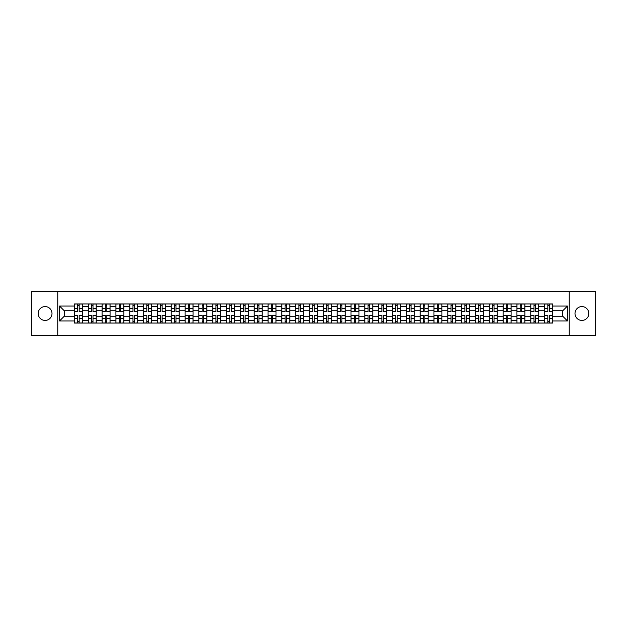 <?xml version="1.0" encoding="UTF-8"?>
<svg xmlns="http://www.w3.org/2000/svg" width="627" height="627" viewBox="0 0 627 627"><rect width="100%" height="100%" fill="white"/><g stroke="black" fill="none" stroke-linecap="round" stroke-linejoin="round"><path stroke-width="0.94" d="M581.911 306.587A6.913 6.913 0 0 0 574.998 313.5A6.913 6.913 0 0 0 581.911 320.413A6.913 6.913 0 0 0 588.824 313.5A6.913 6.913 0 0 0 581.911 306.587M45.089 306.587A6.913 6.913 0 0 0 38.176 313.5A6.913 6.913 0 0 0 45.089 320.413A6.913 6.913 0 0 0 52.002 313.5A6.913 6.913 0 0 0 45.089 306.587M569.238 335.664L595.65 335.664L595.65 291.336L31.35 291.336L31.35 335.664L569.238 335.664L569.238 291.336M88.258 323.03L88.258 306.674L82.411 306.674L82.411 323.03M82.411 306.674L82.411 303.97M88.258 306.674L88.258 303.97M96.237 303.97L96.237 323.03M102.083 323.03L102.083 303.97M110.062 303.97L110.062 323.03M115.917 323.03L115.917 303.97M123.895 303.97L123.895 323.03M129.742 323.03L129.742 303.97M137.721 303.97L137.721 323.03M143.575 323.03L143.575 303.97M151.546 303.97L151.546 323.03M157.401 323.03L157.401 303.97M165.379 303.97L165.379 323.03M171.226 323.03L171.226 303.97M179.204 303.97L179.204 323.03M185.059 323.03L185.059 303.97M193.038 303.97L193.038 323.03M198.884 323.03L198.884 303.97M206.863 303.97L206.863 323.03M212.71 323.03L212.71 303.97M220.688 303.97L220.688 323.03M226.543 323.03L226.543 303.97M234.522 303.97L234.522 323.03M240.368 323.03L240.368 303.97M248.347 303.97L248.347 323.03M254.201 323.03L254.201 303.97M262.172 303.97L262.172 323.03M268.027 323.03L268.027 303.97M276.005 303.97L276.005 323.03M281.852 323.03L281.852 303.97M289.831 303.97L289.831 323.03M295.685 323.03L295.685 303.97M303.664 303.97L303.664 323.03M309.511 323.03L309.511 303.97M317.489 303.97L317.489 323.03M323.336 323.03L323.336 303.97M331.315 303.97L331.315 323.03M337.169 323.03L337.169 303.97M345.148 303.97L345.148 323.03M350.995 323.03L350.995 303.97M358.973 303.97L358.973 323.03M364.828 323.03L364.828 303.97M372.799 303.97L372.799 323.03M378.653 323.03L378.653 303.97M386.632 303.97L386.632 323.03M392.478 323.03L392.478 303.97M400.457 303.97L400.457 323.03M406.312 323.03L406.312 303.97M414.29 303.97L414.29 323.03M420.137 323.03L420.137 303.97M428.116 303.97L428.116 323.03M433.962 323.03L433.962 303.97M441.941 303.97L441.941 323.03M447.796 323.03L447.796 303.97M455.774 303.97L455.774 323.03M461.621 323.03L461.621 303.97M469.599 303.97L469.599 323.03M475.454 323.03L475.454 303.97M483.425 303.97L483.425 323.03M489.279 323.03L489.279 303.97M497.258 303.97L497.258 323.03M503.105 323.03L503.105 303.97M511.083 303.97L511.083 323.03M516.938 323.03L516.938 303.97M524.917 303.97L524.917 323.03M530.763 323.03L530.763 303.97M538.742 303.97L538.742 323.03M544.589 323.03L544.589 303.97M544.589 316.251L538.742 316.251M530.763 316.251L524.917 316.251M516.938 316.251L511.083 316.251M503.105 316.251L497.258 316.251M489.279 316.251L483.425 316.251M475.454 316.251L469.599 316.251M461.621 316.251L455.774 316.251M447.796 316.251L441.941 316.251M433.962 316.251L428.116 316.251M420.137 316.251L414.29 316.251M406.312 316.251L400.457 316.251M392.478 316.251L386.632 316.251M378.653 316.251L372.799 316.251M364.828 316.251L358.973 316.251M350.995 316.251L345.148 316.251M337.169 316.251L331.315 316.251M323.336 316.251L317.489 316.251M309.511 316.251L303.664 316.251M295.685 316.251L289.831 316.251M281.852 316.251L276.005 316.251M268.027 316.251L262.172 316.251M254.201 316.251L248.347 316.251M240.368 316.251L234.522 316.251M226.543 316.251L220.688 316.251M212.71 316.251L206.863 316.251M198.884 316.251L193.038 316.251M185.059 316.251L179.204 316.251M171.226 316.251L165.379 316.251M157.401 316.251L151.546 316.251M143.575 316.251L137.721 316.251M129.742 316.251L123.895 316.251M115.917 316.251L110.062 316.251M102.083 316.251L96.237 316.251M88.258 316.251L82.411 316.251M544.589 310.749L538.742 310.749M530.763 310.749L524.917 310.749M516.938 310.749L511.083 310.749M503.105 310.749L497.258 310.749M489.279 310.749L483.425 310.749M475.454 310.749L469.599 310.749M461.621 310.749L455.774 310.749M447.796 310.749L441.941 310.749M433.962 310.749L428.116 310.749M420.137 310.749L414.29 310.749M406.312 310.749L400.457 310.749M392.478 310.749L386.632 310.749M378.653 310.749L372.799 310.749M364.828 310.749L358.973 310.749M350.995 310.749L345.148 310.749M337.169 310.749L331.315 310.749M323.336 310.749L317.489 310.749M309.511 310.749L303.664 310.749M295.685 310.749L289.831 310.749M281.852 310.749L276.005 310.749M268.027 310.749L262.172 310.749M254.201 310.749L248.347 310.749M240.368 310.749L234.522 310.749M226.543 310.749L220.688 310.749M212.71 310.749L206.863 310.749M198.884 310.749L193.038 310.749M185.059 310.749L179.204 310.749M171.226 310.749L165.379 310.749M157.401 310.749L151.546 310.749M143.575 310.749L137.721 310.749M129.742 310.749L123.895 310.749M115.917 310.749L110.062 310.749M102.083 310.749L96.237 310.749M88.258 310.749L82.411 310.749M64.236 316.251L74.433 316.251L74.433 310.749L64.236 310.749L64.236 316.251L59.541 320.946L59.541 306.054L74.433 306.054L74.433 310.749M552.567 310.749L552.567 316.251L562.764 316.251L562.764 310.749L552.567 310.749L552.567 303.97L74.433 303.97L74.433 306.054M552.567 306.054L567.459 306.054L567.459 320.946L552.567 320.946L552.567 316.251M74.433 316.251L74.433 323.03L552.567 323.03L552.567 320.946M74.433 320.946L59.541 320.946M57.762 335.664L57.762 291.336M79.174 321.698L77.67 321.698M77.67 305.302L79.174 305.302M93 321.698L91.495 321.698M91.495 305.302L93 305.302M106.833 321.698L105.32 321.698M105.32 305.302L106.833 305.302M120.658 321.698L119.154 321.698M119.154 305.302L120.658 305.302M134.484 321.698L132.979 321.698M132.979 305.302L134.484 305.302M148.317 321.698L146.804 321.698M146.804 305.302L148.317 305.302M162.142 321.698L160.637 321.698M160.637 305.302L162.142 305.302M175.968 321.698L174.463 321.698M174.463 305.302L175.968 305.302M189.801 321.698L188.296 321.698M188.296 305.302L189.801 305.302M203.626 321.698L202.121 321.698M202.121 305.302L203.626 305.302M217.459 321.698L215.947 321.698M215.947 305.302L217.459 305.302M231.285 321.698L229.78 321.698M229.78 305.302L231.285 305.302M245.11 321.698L243.605 321.698M243.605 305.302L245.11 305.302M258.943 321.698L257.431 321.698M257.431 305.302L258.943 305.302M272.769 321.698L271.264 321.698M271.264 305.302L272.769 305.302M286.594 321.698L285.089 321.698M285.089 305.302L286.594 305.302M300.427 321.698L298.914 321.698M298.914 305.302L300.427 305.302M314.252 321.698L312.748 321.698M312.748 305.302L314.252 305.302M328.086 321.698L326.573 321.698M326.573 305.302L328.086 305.302M341.911 321.698L340.406 321.698M340.406 305.302L341.911 305.302M355.736 321.698L354.231 321.698M354.231 305.302L355.736 305.302M369.569 321.698L368.057 321.698M368.057 305.302L369.569 305.302M383.395 321.698L381.89 321.698M381.89 305.302L383.395 305.302M397.22 321.698L395.715 321.698M395.715 305.302L397.22 305.302M411.053 321.698L409.541 321.698M409.541 305.302L411.053 305.302M424.879 321.698L423.374 321.698M423.374 305.302L424.879 305.302M438.704 321.698L437.199 321.698M437.199 305.302L438.704 305.302M452.537 321.698L451.032 321.698M451.032 305.302L452.537 305.302M466.363 321.698L464.858 321.698M464.858 305.302L466.363 305.302M480.196 321.698L478.683 321.698M478.683 305.302L480.196 305.302M494.021 321.698L492.516 321.698M492.516 305.302L494.021 305.302M507.846 321.698L506.342 321.698M506.342 305.302L507.846 305.302M521.68 321.698L520.167 321.698M520.167 305.302L521.68 305.302M535.505 321.698L534 321.698M534 305.302L535.505 305.302M549.33 321.698L547.826 321.698M547.826 305.302L549.33 305.302M59.541 306.054L64.236 310.749M562.764 316.251L567.459 320.946M562.764 310.749L567.459 306.054M79.174 311.595L79.174 304.056L82.364 304.056L82.364 311.595L79.174 311.595M77.67 305.216L79.174 305.216M76.337 304.056L74.472 304.056L74.472 311.595L77.67 311.595L77.67 304.056L80.499 304.056M77.67 315.405L77.67 322.944L74.472 322.944L74.472 315.405L77.67 315.405M79.174 321.784L77.67 321.784M80.499 322.944L82.364 322.944L82.364 315.405L79.174 315.405L79.174 322.944L76.337 322.944M93 311.595L93 304.056L96.19 304.056L96.19 311.595L93 311.595M91.495 305.216L93 305.216M90.163 304.056L88.305 304.056L88.305 311.595L91.495 311.595L91.495 304.056L94.332 304.056M106.833 311.595L106.833 304.056L110.023 304.056L110.023 311.595L106.833 311.595M105.32 305.216L106.833 305.216M103.996 304.056L102.13 304.056L102.13 311.595L105.32 311.595L105.32 304.056L108.157 304.056M91.495 315.405L91.495 322.944L88.305 322.944L88.305 315.405L91.495 315.405M93 321.784L91.495 321.784M94.332 322.944L96.19 322.944L96.19 315.405L93 315.405L93 322.944L90.163 322.944M105.32 315.405L105.32 322.944L102.13 322.944L102.13 315.405L105.32 315.405M106.833 321.784L105.32 321.784M108.157 322.944L110.023 322.944L110.023 315.405L106.833 315.405L106.833 322.944L103.996 322.944M120.658 311.595L120.658 304.056L123.848 304.056L123.848 311.595L120.658 311.595M119.154 305.216L120.658 305.216M117.821 304.056L115.956 304.056L115.956 311.595L119.154 311.595L119.154 304.056L121.991 304.056M134.484 311.595L134.484 304.056L137.674 304.056L137.674 311.595L134.484 311.595M132.979 305.216L134.484 305.216M131.646 304.056L129.789 304.056L129.789 311.595L132.979 311.595L132.979 304.056L135.816 304.056M148.317 311.595L148.317 304.056L151.507 304.056L151.507 311.595L148.317 311.595M146.804 305.216L148.317 305.216M145.48 304.056L143.614 304.056L143.614 311.595L146.804 311.595L146.804 304.056L149.641 304.056M119.154 315.405L119.154 322.944L115.956 322.944L115.956 315.405L119.154 315.405M120.658 321.784L119.154 321.784M121.991 322.944L123.848 322.944L123.848 315.405L120.658 315.405L120.658 322.944L117.821 322.944M132.979 315.405L132.979 322.944L129.789 322.944L129.789 315.405L132.979 315.405M134.484 321.784L132.979 321.784M135.816 322.944L137.674 322.944L137.674 315.405L134.484 315.405L134.484 322.944L131.646 322.944M146.804 315.405L146.804 322.944L143.614 322.944L143.614 315.405L146.804 315.405M148.317 321.784L146.804 321.784M149.641 322.944L151.507 322.944L151.507 315.405L148.317 315.405L148.317 322.944L145.48 322.944M162.142 311.595L162.142 304.056L165.332 304.056L165.332 311.595L162.142 311.595M160.637 305.216L162.142 305.216M159.305 304.056L157.448 304.056L157.448 311.595L160.637 311.595L160.637 304.056L163.475 304.056M160.637 315.405L160.637 322.944L157.448 322.944L157.448 315.405L160.637 315.405M162.142 321.784L160.637 321.784M163.475 322.944L165.332 322.944L165.332 315.405L162.142 315.405L162.142 322.944L159.305 322.944M175.968 311.595L175.968 304.056L179.165 304.056L179.165 311.595L175.968 311.595M174.463 305.216L175.968 305.216M173.13 304.056L171.273 304.056L171.273 311.595L174.463 311.595L174.463 304.056L177.3 304.056M174.463 315.405L174.463 322.944L171.273 322.944L171.273 315.405L174.463 315.405M175.968 321.784L174.463 321.784M177.3 322.944L179.165 322.944L179.165 315.405L175.968 315.405L175.968 322.944L173.13 322.944M189.801 311.595L189.801 304.056L192.991 304.056L192.991 311.595L189.801 311.595M188.296 305.216L189.801 305.216M186.964 304.056L185.098 304.056L185.098 311.595L188.296 311.595L188.296 304.056L191.125 304.056M188.296 315.405L188.296 322.944L185.098 322.944L185.098 315.405L188.296 315.405M189.801 321.784L188.296 321.784M191.125 322.944L192.991 322.944L192.991 315.405L189.801 315.405L189.801 322.944L186.964 322.944M203.626 311.595L203.626 304.056L206.816 304.056L206.816 311.595L203.626 311.595M202.121 305.216L203.626 305.216M200.789 304.056L198.931 304.056L198.931 311.595L202.121 311.595L202.121 304.056L204.958 304.056M202.121 315.405L202.121 322.944L198.931 322.944L198.931 315.405L202.121 315.405M203.626 321.784L202.121 321.784M204.958 322.944L206.816 322.944L206.816 315.405L203.626 315.405L203.626 322.944L200.789 322.944M217.459 311.595L217.459 304.056L220.649 304.056L220.649 311.595L217.459 311.595M215.947 305.216L217.459 305.216M214.622 304.056L212.757 304.056L212.757 311.595L215.947 311.595L215.947 304.056L218.784 304.056M215.947 315.405L215.947 322.944L212.757 322.944L212.757 315.405L215.947 315.405M217.459 321.784L215.947 321.784M218.784 322.944L220.649 322.944L220.649 315.405L217.459 315.405L217.459 322.944L214.622 322.944M231.285 311.595L231.285 304.056L234.474 304.056L234.474 311.595L231.285 311.595M229.78 305.216L231.285 305.216M228.447 304.056L226.582 304.056L226.582 311.595L229.78 311.595L229.78 304.056L232.617 304.056M229.78 315.405L229.78 322.944L226.582 322.944L226.582 315.405L229.78 315.405M231.285 321.784L229.78 321.784M232.617 322.944L234.474 322.944L234.474 315.405L231.285 315.405L231.285 322.944L228.447 322.944M245.11 311.595L245.11 304.056L248.3 304.056L248.3 311.595L245.11 311.595M243.605 305.216L245.11 305.216M242.273 304.056L240.415 304.056L240.415 311.595L243.605 311.595L243.605 304.056L246.442 304.056M243.605 315.405L243.605 322.944L240.415 322.944L240.415 315.405L243.605 315.405M245.11 321.784L243.605 321.784M246.442 322.944L248.3 322.944L248.3 315.405L245.11 315.405L245.11 322.944L242.273 322.944M258.943 311.595L258.943 304.056L262.133 304.056L262.133 311.595L258.943 311.595M257.431 305.216L258.943 305.216M256.106 304.056L254.241 304.056L254.241 311.595L257.431 311.595L257.431 304.056L260.268 304.056M257.431 315.405L257.431 322.944L254.241 322.944L254.241 315.405L257.431 315.405M258.943 321.784L257.431 321.784M260.268 322.944L262.133 322.944L262.133 315.405L258.943 315.405L258.943 322.944L256.106 322.944M272.769 311.595L272.769 304.056L275.958 304.056L275.958 311.595L272.769 311.595M271.264 305.216L272.769 305.216M269.931 304.056L268.074 304.056L268.074 311.595L271.264 311.595L271.264 304.056L274.101 304.056M271.264 315.405L271.264 322.944L268.074 322.944L268.074 315.405L271.264 315.405M272.769 321.784L271.264 321.784M274.101 322.944L275.958 322.944L275.958 315.405L272.769 315.405L272.769 322.944L269.931 322.944M286.594 311.595L286.594 304.056L289.792 304.056L289.792 311.595L286.594 311.595M285.089 305.216L286.594 305.216M283.757 304.056L281.899 304.056L281.899 311.595L285.089 311.595L285.089 304.056L287.926 304.056M285.089 315.405L285.089 322.944L281.899 322.944L281.899 315.405L285.089 315.405M286.594 321.784L285.089 321.784M287.926 322.944L289.792 322.944L289.792 315.405L286.594 315.405L286.594 322.944L283.757 322.944M300.427 311.595L300.427 304.056L303.617 304.056L303.617 311.595L300.427 311.595M298.914 305.216L300.427 305.216M297.59 304.056L295.725 304.056L295.725 311.595L298.914 311.595L298.914 304.056L301.752 304.056M298.914 315.405L298.914 322.944L295.725 322.944L295.725 315.405L298.914 315.405M300.427 321.784L298.914 321.784M301.752 322.944L303.617 322.944L303.617 315.405L300.427 315.405L300.427 322.944L297.59 322.944M314.252 311.595L314.252 304.056L317.442 304.056L317.442 311.595L314.252 311.595M312.748 305.216L314.252 305.216M311.415 304.056L309.558 304.056L309.558 311.595L312.748 311.595L312.748 304.056L315.585 304.056M312.748 315.405L312.748 322.944L309.558 322.944L309.558 315.405L312.748 315.405M314.252 321.784L312.748 321.784M315.585 322.944L317.442 322.944L317.442 315.405L314.252 315.405L314.252 322.944L311.415 322.944M328.086 311.595L328.086 304.056L331.275 304.056L331.275 311.595L328.086 311.595M326.573 305.216L328.086 305.216M325.248 304.056L323.383 304.056L323.383 311.595L326.573 311.595L326.573 304.056L329.41 304.056M326.573 315.405L326.573 322.944L323.383 322.944L323.383 315.405L326.573 315.405M328.086 321.784L326.573 321.784M329.41 322.944L331.275 322.944L331.275 315.405L328.086 315.405L328.086 322.944L325.248 322.944M341.911 311.595L341.911 304.056L345.101 304.056L345.101 311.595L341.911 311.595M340.406 305.216L341.911 305.216M339.074 304.056L337.208 304.056L337.208 311.595L340.406 311.595L340.406 304.056L343.243 304.056M340.406 315.405L340.406 322.944L337.208 322.944L337.208 315.405L340.406 315.405M341.911 321.784L340.406 321.784M343.243 322.944L345.101 322.944L345.101 315.405L341.911 315.405L341.911 322.944L339.074 322.944M355.736 311.595L355.736 304.056L358.926 304.056L358.926 311.595L355.736 311.595M354.231 305.216L355.736 305.216M352.899 304.056L351.042 304.056L351.042 311.595L354.231 311.595L354.231 304.056L357.069 304.056M354.231 315.405L354.231 322.944L351.042 322.944L351.042 315.405L354.231 315.405M355.736 321.784L354.231 321.784M357.069 322.944L358.926 322.944L358.926 315.405L355.736 315.405L355.736 322.944L352.899 322.944M369.569 311.595L369.569 304.056L372.759 304.056L372.759 311.595L369.569 311.595M368.057 305.216L369.569 305.216M366.732 304.056L364.867 304.056L364.867 311.595L368.057 311.595L368.057 304.056L370.894 304.056M368.057 315.405L368.057 322.944L364.867 322.944L364.867 315.405L368.057 315.405M369.569 321.784L368.057 321.784M370.894 322.944L372.759 322.944L372.759 315.405L369.569 315.405L369.569 322.944L366.732 322.944M383.395 311.595L383.395 304.056L386.585 304.056L386.585 311.595L383.395 311.595M381.89 305.216L383.395 305.216M380.558 304.056L378.7 304.056L378.7 311.595L381.89 311.595L381.89 304.056L384.727 304.056M381.89 315.405L381.89 322.944L378.7 322.944L378.7 315.405L381.89 315.405M383.395 321.784L381.89 321.784M384.727 322.944L386.585 322.944L386.585 315.405L383.395 315.405L383.395 322.944L380.558 322.944M397.22 311.595L397.22 304.056L400.418 304.056L400.418 311.595L397.22 311.595M395.715 305.216L397.22 305.216M394.383 304.056L392.526 304.056L392.526 311.595L395.715 311.595L395.715 304.056L398.553 304.056M395.715 315.405L395.715 322.944L392.526 322.944L392.526 315.405L395.715 315.405M397.22 321.784L395.715 321.784M398.553 322.944L400.418 322.944L400.418 315.405L397.22 315.405L397.22 322.944L394.383 322.944M411.053 311.595L411.053 304.056L414.243 304.056L414.243 311.595L411.053 311.595M409.541 305.216L411.053 305.216M408.216 304.056L406.351 304.056L406.351 311.595L409.541 311.595L409.541 304.056L412.378 304.056M409.541 315.405L409.541 322.944L406.351 322.944L406.351 315.405L409.541 315.405M411.053 321.784L409.541 321.784M412.378 322.944L414.243 322.944L414.243 315.405L411.053 315.405L411.053 322.944L408.216 322.944M424.879 311.595L424.879 304.056L428.069 304.056L428.069 311.595L424.879 311.595M423.374 305.216L424.879 305.216M422.042 304.056L420.184 304.056L420.184 311.595L423.374 311.595L423.374 304.056L426.211 304.056M423.374 315.405L423.374 322.944L420.184 322.944L420.184 315.405L423.374 315.405M424.879 321.784L423.374 321.784M426.211 322.944L428.069 322.944L428.069 315.405L424.879 315.405L424.879 322.944L422.042 322.944M438.704 311.595L438.704 304.056L441.902 304.056L441.902 311.595L438.704 311.595M437.199 305.216L438.704 305.216M435.875 304.056L434.009 304.056L434.009 311.595L437.199 311.595L437.199 304.056L440.036 304.056M437.199 315.405L437.199 322.944L434.009 322.944L434.009 315.405L437.199 315.405M438.704 321.784L437.199 321.784M440.036 322.944L441.902 322.944L441.902 315.405L438.704 315.405L438.704 322.944L435.875 322.944M452.537 311.595L452.537 304.056L455.727 304.056L455.727 311.595L452.537 311.595M451.032 305.216L452.537 305.216M449.7 304.056L447.835 304.056L447.835 311.595L451.032 311.595L451.032 304.056L453.87 304.056M451.032 315.405L451.032 322.944L447.835 322.944L447.835 315.405L451.032 315.405M452.537 321.784L451.032 321.784M453.87 322.944L455.727 322.944L455.727 315.405L452.537 315.405L452.537 322.944L449.7 322.944M466.363 311.595L466.363 304.056L469.552 304.056L469.552 311.595L466.363 311.595M464.858 305.216L466.363 305.216M463.525 304.056L461.668 304.056L461.668 311.595L464.858 311.595L464.858 304.056L467.695 304.056M464.858 315.405L464.858 322.944L461.668 322.944L461.668 315.405L464.858 315.405M466.363 321.784L464.858 321.784M467.695 322.944L469.552 322.944L469.552 315.405L466.363 315.405L466.363 322.944L463.525 322.944M480.196 311.595L480.196 304.056L483.386 304.056L483.386 311.595L480.196 311.595M478.683 305.216L480.196 305.216M477.359 304.056L475.493 304.056L475.493 311.595L478.683 311.595L478.683 304.056L481.52 304.056M478.683 315.405L478.683 322.944L475.493 322.944L475.493 315.405L478.683 315.405M480.196 321.784L478.683 321.784M481.52 322.944L483.386 322.944L483.386 315.405L480.196 315.405L480.196 322.944L477.359 322.944M494.021 311.595L494.021 304.056L497.211 304.056L497.211 311.595L494.021 311.595M492.516 305.216L494.021 305.216M491.184 304.056L489.326 304.056L489.326 311.595L492.516 311.595L492.516 304.056L495.354 304.056M492.516 315.405L492.516 322.944L489.326 322.944L489.326 315.405L492.516 315.405M494.021 321.784L492.516 321.784M495.354 322.944L497.211 322.944L497.211 315.405L494.021 315.405L494.021 322.944L491.184 322.944M507.846 311.595L507.846 304.056L511.044 304.056L511.044 311.595L507.846 311.595M506.342 305.216L507.846 305.216M505.009 304.056L503.152 304.056L503.152 311.595L506.342 311.595L506.342 304.056L509.179 304.056M506.342 315.405L506.342 322.944L503.152 322.944L503.152 315.405L506.342 315.405M507.846 321.784L506.342 321.784M509.179 322.944L511.044 322.944L511.044 315.405L507.846 315.405L507.846 322.944L505.009 322.944M521.68 311.595L521.68 304.056L524.87 304.056L524.87 311.595L521.68 311.595M520.167 305.216L521.68 305.216M518.842 304.056L516.977 304.056L516.977 311.595L520.167 311.595L520.167 304.056L523.004 304.056M520.167 315.405L520.167 322.944L516.977 322.944L516.977 315.405L520.167 315.405M521.68 321.784L520.167 321.784M523.004 322.944L524.87 322.944L524.87 315.405L521.68 315.405L521.68 322.944L518.842 322.944M535.505 311.595L535.505 304.056L538.695 304.056L538.695 311.595L535.505 311.595M534 305.216L535.505 305.216M532.668 304.056L530.81 304.056L530.81 311.595L534 311.595L534 304.056L536.837 304.056M534 315.405L534 322.944L530.81 322.944L530.81 315.405L534 315.405M535.505 321.784L534 321.784M536.837 322.944L538.695 322.944L538.695 315.405L535.505 315.405L535.505 322.944L532.668 322.944M549.33 311.595L549.33 304.056L552.528 304.056L552.528 311.595L549.33 311.595M547.826 305.216L549.33 305.216M546.501 304.056L544.636 304.056L544.636 311.595L547.826 311.595L547.826 304.056L550.663 304.056M547.826 315.405L547.826 322.944L544.636 322.944L544.636 315.405L547.826 315.405M549.33 321.784L547.826 321.784M550.663 322.944L552.528 322.944L552.528 315.405L549.33 315.405L549.33 322.944L546.501 322.944M530.763 306.674L524.917 306.674M516.938 306.674L511.083 306.674M503.105 306.674L497.258 306.674M489.279 306.674L483.425 306.674M475.454 306.674L469.599 306.674M461.621 306.674L455.774 306.674M447.796 306.674L441.941 306.674M433.962 306.674L428.116 306.674M420.137 306.674L414.29 306.674M406.312 306.674L400.457 306.674M392.478 306.674L386.632 306.674M378.653 306.674L372.799 306.674M364.828 306.674L358.973 306.674M350.995 306.674L345.148 306.674M337.169 306.674L331.315 306.674M323.336 306.674L317.489 306.674M309.511 306.674L303.664 306.674M295.685 306.674L289.831 306.674M281.852 306.674L276.005 306.674M268.027 306.674L262.172 306.674M254.201 306.674L248.347 306.674M240.368 306.674L234.522 306.674M226.543 306.674L220.688 306.674M212.71 306.674L206.863 306.674M198.884 306.674L193.038 306.674M185.059 306.674L179.204 306.674M171.226 306.674L165.379 306.674M157.401 306.674L151.546 306.674M143.575 306.674L137.721 306.674M129.742 306.674L123.895 306.674M115.917 306.674L110.062 306.674M102.083 306.674L96.237 306.674M544.589 306.674L538.742 306.674M530.763 320.326L524.917 320.326M516.938 320.326L511.083 320.326M503.105 320.326L497.258 320.326M489.279 320.326L483.425 320.326M475.454 320.326L469.599 320.326M461.621 320.326L455.774 320.326M447.796 320.326L441.941 320.326M433.962 320.326L428.116 320.326M420.137 320.326L414.29 320.326M406.312 320.326L400.457 320.326M392.478 320.326L386.632 320.326M378.653 320.326L372.799 320.326M364.828 320.326L358.973 320.326M350.995 320.326L345.148 320.326M337.169 320.326L331.315 320.326M323.336 320.326L317.489 320.326M309.511 320.326L303.664 320.326M295.685 320.326L289.831 320.326M281.852 320.326L276.005 320.326M268.027 320.326L262.172 320.326M254.201 320.326L248.347 320.326M240.368 320.326L234.522 320.326M226.543 320.326L220.688 320.326M212.71 320.326L206.863 320.326M198.884 320.326L193.038 320.326M185.059 320.326L179.204 320.326M171.226 320.326L165.379 320.326M157.401 320.326L151.546 320.326M143.575 320.326L137.721 320.326M129.742 320.326L123.895 320.326M115.917 320.326L110.062 320.326M102.083 320.326L96.237 320.326M88.258 320.326L82.411 320.326M544.589 320.326L538.742 320.326M79.174 311.407L82.364 311.407M79.174 308.413L82.364 308.413M74.472 311.407L77.67 311.407M74.472 308.413L77.67 308.413M77.67 315.593L74.472 315.593M77.67 318.587L74.472 318.587M82.364 315.593L79.174 315.593M82.364 318.587L79.174 318.587M93 311.407L96.19 311.407M93 308.413L96.19 308.413M88.305 311.407L91.495 311.407M88.305 308.413L91.495 308.413M106.833 311.407L110.023 311.407M106.833 308.413L110.023 308.413M102.13 311.407L105.32 311.407M102.13 308.413L105.32 308.413M91.495 315.593L88.305 315.593M91.495 318.587L88.305 318.587M96.19 315.593L93 315.593M96.19 318.587L93 318.587M105.32 315.593L102.13 315.593M105.32 318.587L102.13 318.587M110.023 315.593L106.833 315.593M110.023 318.587L106.833 318.587M120.658 311.407L123.848 311.407M120.658 308.413L123.848 308.413M115.956 311.407L119.154 311.407M115.956 308.413L119.154 308.413M134.484 311.407L137.674 311.407M134.484 308.413L137.674 308.413M129.789 311.407L132.979 311.407M129.789 308.413L132.979 308.413M148.317 311.407L151.507 311.407M148.317 308.413L151.507 308.413M143.614 311.407L146.804 311.407M143.614 308.413L146.804 308.413M119.154 315.593L115.956 315.593M119.154 318.587L115.956 318.587M123.848 315.593L120.658 315.593M123.848 318.587L120.658 318.587M132.979 315.593L129.789 315.593M132.979 318.587L129.789 318.587M137.674 315.593L134.484 315.593M137.674 318.587L134.484 318.587M146.804 315.593L143.614 315.593M146.804 318.587L143.614 318.587M151.507 315.593L148.317 315.593M151.507 318.587L148.317 318.587M162.142 311.407L165.332 311.407M162.142 308.413L165.332 308.413M157.448 311.407L160.637 311.407M157.448 308.413L160.637 308.413M160.637 315.593L157.448 315.593M160.637 318.587L157.448 318.587M165.332 315.593L162.142 315.593M165.332 318.587L162.142 318.587M175.968 311.407L179.165 311.407M175.968 308.413L179.165 308.413M171.273 311.407L174.463 311.407M171.273 308.413L174.463 308.413M174.463 315.593L171.273 315.593M174.463 318.587L171.273 318.587M179.165 315.593L175.968 315.593M179.165 318.587L175.968 318.587M189.801 311.407L192.991 311.407M189.801 308.413L192.991 308.413M185.098 311.407L188.296 311.407M185.098 308.413L188.296 308.413M188.296 315.593L185.098 315.593M188.296 318.587L185.098 318.587M192.991 315.593L189.801 315.593M192.991 318.587L189.801 318.587M203.626 311.407L206.816 311.407M203.626 308.413L206.816 308.413M198.931 311.407L202.121 311.407M198.931 308.413L202.121 308.413M202.121 315.593L198.931 315.593M202.121 318.587L198.931 318.587M206.816 315.593L203.626 315.593M206.816 318.587L203.626 318.587M217.459 311.407L220.649 311.407M217.459 308.413L220.649 308.413M212.757 311.407L215.947 311.407M212.757 308.413L215.947 308.413M215.947 315.593L212.757 315.593M215.947 318.587L212.757 318.587M220.649 315.593L217.459 315.593M220.649 318.587L217.459 318.587M231.285 311.407L234.474 311.407M231.285 308.413L234.474 308.413M226.582 311.407L229.78 311.407M226.582 308.413L229.78 308.413M229.78 315.593L226.582 315.593M229.78 318.587L226.582 318.587M234.474 315.593L231.285 315.593M234.474 318.587L231.285 318.587M245.11 311.407L248.3 311.407M245.11 308.413L248.3 308.413M240.415 311.407L243.605 311.407M240.415 308.413L243.605 308.413M243.605 315.593L240.415 315.593M243.605 318.587L240.415 318.587M248.3 315.593L245.11 315.593M248.3 318.587L245.11 318.587M258.943 311.407L262.133 311.407M258.943 308.413L262.133 308.413M254.241 311.407L257.431 311.407M254.241 308.413L257.431 308.413M257.431 315.593L254.241 315.593M257.431 318.587L254.241 318.587M262.133 315.593L258.943 315.593M262.133 318.587L258.943 318.587M272.769 311.407L275.958 311.407M272.769 308.413L275.958 308.413M268.074 311.407L271.264 311.407M268.074 308.413L271.264 308.413M271.264 315.593L268.074 315.593M271.264 318.587L268.074 318.587M275.958 315.593L272.769 315.593M275.958 318.587L272.769 318.587M286.594 311.407L289.792 311.407M286.594 308.413L289.792 308.413M281.899 311.407L285.089 311.407M281.899 308.413L285.089 308.413M285.089 315.593L281.899 315.593M285.089 318.587L281.899 318.587M289.792 315.593L286.594 315.593M289.792 318.587L286.594 318.587M300.427 311.407L303.617 311.407M300.427 308.413L303.617 308.413M295.725 311.407L298.914 311.407M295.725 308.413L298.914 308.413M298.914 315.593L295.725 315.593M298.914 318.587L295.725 318.587M303.617 315.593L300.427 315.593M303.617 318.587L300.427 318.587M314.252 311.407L317.442 311.407M314.252 308.413L317.442 308.413M309.558 311.407L312.748 311.407M309.558 308.413L312.748 308.413M312.748 315.593L309.558 315.593M312.748 318.587L309.558 318.587M317.442 315.593L314.252 315.593M317.442 318.587L314.252 318.587M328.086 311.407L331.275 311.407M328.086 308.413L331.275 308.413M323.383 311.407L326.573 311.407M323.383 308.413L326.573 308.413M326.573 315.593L323.383 315.593M326.573 318.587L323.383 318.587M331.275 315.593L328.086 315.593M331.275 318.587L328.086 318.587M341.911 311.407L345.101 311.407M341.911 308.413L345.101 308.413M337.208 311.407L340.406 311.407M337.208 308.413L340.406 308.413M340.406 315.593L337.208 315.593M340.406 318.587L337.208 318.587M345.101 315.593L341.911 315.593M345.101 318.587L341.911 318.587M355.736 311.407L358.926 311.407M355.736 308.413L358.926 308.413M351.042 311.407L354.231 311.407M351.042 308.413L354.231 308.413M354.231 315.593L351.042 315.593M354.231 318.587L351.042 318.587M358.926 315.593L355.736 315.593M358.926 318.587L355.736 318.587M369.569 311.407L372.759 311.407M369.569 308.413L372.759 308.413M364.867 311.407L368.057 311.407M364.867 308.413L368.057 308.413M368.057 315.593L364.867 315.593M368.057 318.587L364.867 318.587M372.759 315.593L369.569 315.593M372.759 318.587L369.569 318.587M383.395 311.407L386.585 311.407M383.395 308.413L386.585 308.413M378.7 311.407L381.89 311.407M378.7 308.413L381.89 308.413M381.89 315.593L378.7 315.593M381.89 318.587L378.7 318.587M386.585 315.593L383.395 315.593M386.585 318.587L383.395 318.587M397.22 311.407L400.418 311.407M397.22 308.413L400.418 308.413M392.526 311.407L395.715 311.407M392.526 308.413L395.715 308.413M395.715 315.593L392.526 315.593M395.715 318.587L392.526 318.587M400.418 315.593L397.22 315.593M400.418 318.587L397.22 318.587M411.053 311.407L414.243 311.407M411.053 308.413L414.243 308.413M406.351 311.407L409.541 311.407M406.351 308.413L409.541 308.413M409.541 315.593L406.351 315.593M409.541 318.587L406.351 318.587M414.243 315.593L411.053 315.593M414.243 318.587L411.053 318.587M424.879 311.407L428.069 311.407M424.879 308.413L428.069 308.413M420.184 311.407L423.374 311.407M420.184 308.413L423.374 308.413M423.374 315.593L420.184 315.593M423.374 318.587L420.184 318.587M428.069 315.593L424.879 315.593M428.069 318.587L424.879 318.587M438.704 311.407L441.902 311.407M438.704 308.413L441.902 308.413M434.009 311.407L437.199 311.407M434.009 308.413L437.199 308.413M437.199 315.593L434.009 315.593M437.199 318.587L434.009 318.587M441.902 315.593L438.704 315.593M441.902 318.587L438.704 318.587M452.537 311.407L455.727 311.407M452.537 308.413L455.727 308.413M447.835 311.407L451.032 311.407M447.835 308.413L451.032 308.413M451.032 315.593L447.835 315.593M451.032 318.587L447.835 318.587M455.727 315.593L452.537 315.593M455.727 318.587L452.537 318.587M466.363 311.407L469.552 311.407M466.363 308.413L469.552 308.413M461.668 311.407L464.858 311.407M461.668 308.413L464.858 308.413M464.858 315.593L461.668 315.593M464.858 318.587L461.668 318.587M469.552 315.593L466.363 315.593M469.552 318.587L466.363 318.587M480.196 311.407L483.386 311.407M480.196 308.413L483.386 308.413M475.493 311.407L478.683 311.407M475.493 308.413L478.683 308.413M478.683 315.593L475.493 315.593M478.683 318.587L475.493 318.587M483.386 315.593L480.196 315.593M483.386 318.587L480.196 318.587M494.021 311.407L497.211 311.407M494.021 308.413L497.211 308.413M489.326 311.407L492.516 311.407M489.326 308.413L492.516 308.413M492.516 315.593L489.326 315.593M492.516 318.587L489.326 318.587M497.211 315.593L494.021 315.593M497.211 318.587L494.021 318.587M507.846 311.407L511.044 311.407M507.846 308.413L511.044 308.413M503.152 311.407L506.342 311.407M503.152 308.413L506.342 308.413M506.342 315.593L503.152 315.593M506.342 318.587L503.152 318.587M511.044 315.593L507.846 315.593M511.044 318.587L507.846 318.587M521.68 311.407L524.87 311.407M521.68 308.413L524.87 308.413M516.977 311.407L520.167 311.407M516.977 308.413L520.167 308.413M520.167 315.593L516.977 315.593M520.167 318.587L516.977 318.587M524.87 315.593L521.68 315.593M524.87 318.587L521.68 318.587M535.505 311.407L538.695 311.407M535.505 308.413L538.695 308.413M530.81 311.407L534 311.407M530.81 308.413L534 308.413M534 315.593L530.81 315.593M534 318.587L530.81 318.587M538.695 315.593L535.505 315.593M538.695 318.587L535.505 318.587M549.33 311.407L552.528 311.407M549.33 308.413L552.528 308.413M544.636 311.407L547.826 311.407M544.636 308.413L547.826 308.413M547.826 315.593L544.636 315.593M547.826 318.587L544.636 318.587M552.528 315.593L549.33 315.593M552.528 318.587L549.33 318.587"/></g></svg>
